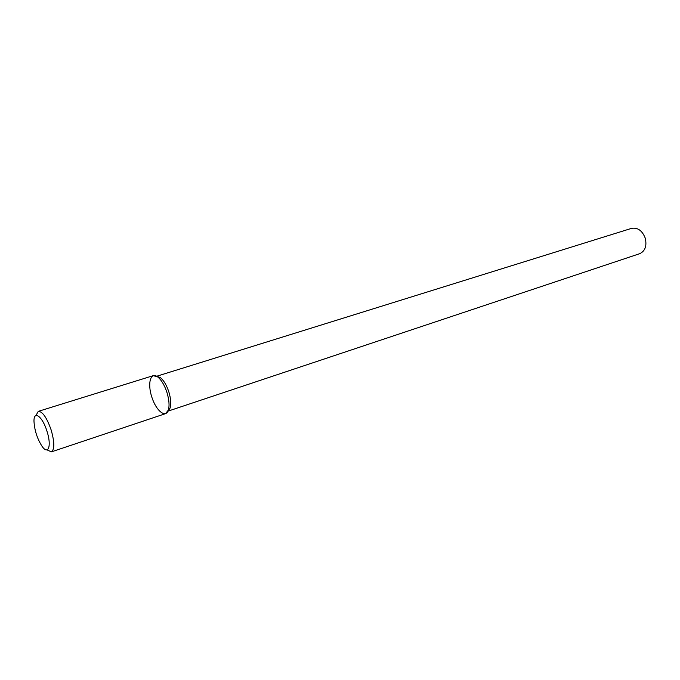 <?xml version="1.0" encoding="UTF-8"?>
<svg xmlns="http://www.w3.org/2000/svg" width="680" height="680" viewBox="0 0 680 680"><rect width="100%" height="100%" fill="white"/><g stroke="black" fill="none" stroke-linecap="round" stroke-linejoin="round"><path stroke-width="1.02" d="M47.03 449.863L51.357 451.877L165.512 413.661L168.359 410.1C169.6 405.646 169.142 399.806 166.982 392.572C164.509 385.135 161.398 379.907 157.641 376.881C150.526 371.433 147.28 383.409 151.819 397.094C156.136 410.865 165.767 418.676 168.359 410.1C169.6 405.646 169.142 399.806 166.982 392.572C164.509 385.135 161.398 379.907 157.641 376.881L153.255 375.657L38.284 411.357L35.947 415.514M168.861 391.944C166.591 385.109 163.727 380.307 160.268 377.527L156.757 376.295L160.268 377.527C163.727 380.307 166.591 385.109 168.861 391.944C170.841 398.574 171.258 403.937 170.111 408.043C171.258 403.937 170.841 398.574 168.861 391.944M167.986 411.094L170.111 408.043L167.986 411.094M645.252 238.161C642.243 230.562 637.662 227.299 631.516 228.378L156.689 376.252L631.516 228.378C637.662 227.299 642.243 230.562 645.252 238.161C647.02 245.913 645.159 251.09 639.685 253.691C645.159 251.09 647.02 245.913 645.252 238.161M51.357 451.877C54.689 449.531 54.621 442.229 51.153 429.964C46.784 417.588 42.492 411.383 38.284 411.357M46.98 431.256C42.423 416.194 33.532 409.87 34 421.583C34.569 430.414 37.205 438.583 41.905 446.08C48.246 455.66 51.833 445.927 46.98 431.256M639.685 253.691L167.952 411.162L639.685 253.691"/></g></svg>
